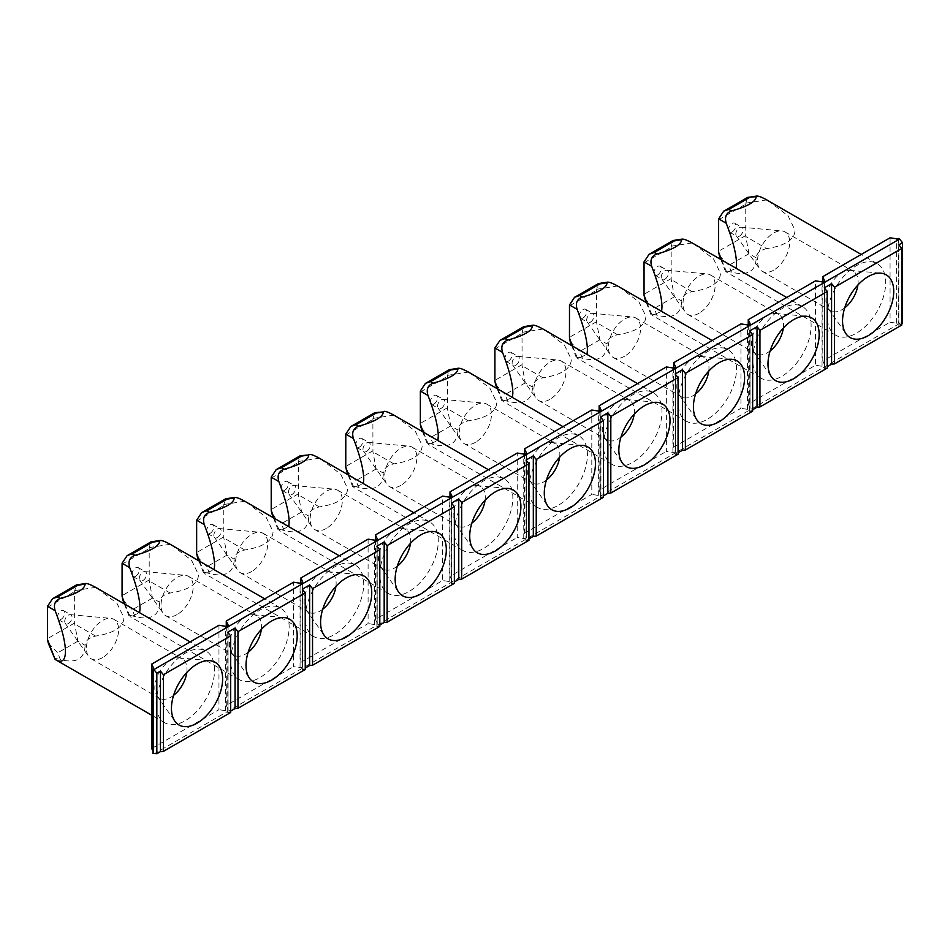 <?xml version="1.0" encoding="UTF-8"?>
<svg xmlns="http://www.w3.org/2000/svg" width="950" height="950" viewBox="0 0 950 950"><rect width="100%" height="100%" fill="white"/><g stroke="black" fill="none" stroke-linecap="round" stroke-linejoin="round"><path stroke-width="0.71" stroke-dasharray="4.75 3.56" d="M902.5 323.226L898.593 322.917A2.066 1.199 180 0 1 896.598 323.226L890.067 322.216L890.067 237.797M898.593 238.498L898.593 322.917M822.819 281.889L822.819 361.048L890.067 322.216M870.639 261.713A41.349 23.881 -60 0 1 877.123 263.613A41.349 23.881 -60 0 1 885.685 282.542A41.349 23.881 -60 0 1 867.635 324.164A41.349 23.881 -60 0 1 835.762 335.243A41.349 23.881 -60 0 1 833.091 292.576A41.349 23.881 -60 0 1 870.639 261.713M796.064 304.76A41.349 23.881 -60 0 1 802.548 306.66A41.349 23.881 -60 0 1 811.122 325.589A41.349 23.881 -60 0 1 793.072 367.211A41.349 23.881 -60 0 1 761.199 378.29A41.349 23.881 -60 0 1 758.528 335.623A41.349 23.881 -60 0 1 796.064 304.76M748.244 324.947L748.244 404.094L815.504 365.263L815.504 280.856M740.941 323.902L740.941 408.322L673.681 447.153L675.426 450.918A2.066 1.199 180 0 1 675.498 451.226A2.066 1.199 180 0 1 672.897 452.378L666.366 451.369L666.366 366.949M673.681 367.994L673.681 447.153M721.501 347.807A41.349 23.881 -60 0 1 727.985 349.707A41.349 23.881 -60 0 1 736.547 368.647A41.349 23.881 -60 0 1 718.497 410.258A41.349 23.881 -60 0 1 686.636 421.337A41.349 23.881 -60 0 1 683.964 378.682A41.349 23.881 -60 0 1 721.501 347.807M646.938 390.866A41.349 23.881 -60 0 1 653.422 392.766A41.349 23.881 -60 0 1 661.984 411.694A41.349 23.881 -60 0 1 643.934 453.316A41.349 23.881 -60 0 1 612.061 464.396A41.349 23.881 -60 0 1 609.389 421.729A41.349 23.881 -60 0 1 646.938 390.866M599.117 411.053L599.117 490.2L666.366 451.369M572.363 433.912A41.349 23.881 -60 0 1 578.847 435.812A41.349 23.881 -60 0 1 587.421 454.741A41.349 23.881 -60 0 1 569.371 496.363A41.349 23.881 -60 0 1 537.498 507.442A41.349 23.881 -60 0 1 534.826 464.776A41.349 23.881 -60 0 1 572.363 433.912M591.803 410.008L591.803 494.416L524.543 533.247L526.3 537.023A2.066 1.199 180 0 1 526.371 537.332A2.066 1.199 180 0 1 523.759 538.484L517.239 537.474L517.239 453.055M524.543 454.1L524.543 533.247M497.8 476.959A41.349 23.881 -60 0 1 504.284 478.859A41.349 23.881 -60 0 1 512.846 497.8A41.349 23.881 -60 0 1 494.796 539.41A41.349 23.881 -60 0 1 462.935 550.489A41.349 23.881 -60 0 1 460.263 507.834A41.349 23.881 -60 0 1 497.8 476.959M449.979 497.147L449.979 576.306L517.239 537.474M423.237 520.018A41.349 23.881 -60 0 1 429.721 521.918A41.349 23.881 -60 0 1 438.282 540.847A41.349 23.881 -60 0 1 420.233 582.469A41.349 23.881 -60 0 1 388.36 593.548A41.349 23.881 -60 0 1 385.688 550.881A41.349 23.881 -60 0 1 423.237 520.018M375.416 540.206L375.416 619.352L442.664 580.521L442.664 496.102M368.101 539.161L368.101 623.568L300.841 662.399L302.599 666.176A2.066 1.199 180 0 1 302.67 666.484A2.066 1.199 180 0 1 300.058 667.636L293.538 666.627L293.538 582.207M300.841 583.253L300.841 662.399M348.662 563.065A41.349 23.881 -60 0 1 355.146 564.965A41.349 23.881 -60 0 1 363.719 583.894A41.349 23.881 -60 0 1 345.669 625.516A41.349 23.881 -60 0 1 313.797 636.595A41.349 23.881 -60 0 1 311.125 593.928A41.349 23.881 -60 0 1 348.662 563.065M226.278 626.299L226.278 705.458L293.538 666.627M274.099 606.112A41.349 23.881 -60 0 1 280.582 608.024A41.349 23.881 -60 0 1 289.144 626.953A41.349 23.881 -60 0 1 271.094 668.562A41.349 23.881 -60 0 1 239.234 679.642A41.349 23.881 -60 0 1 236.562 636.987A41.349 23.881 -60 0 1 274.099 606.112M151.715 748.505L218.963 709.674L218.963 625.266M199.536 649.171A41.349 23.881 -60 0 1 206.019 651.071A41.349 23.881 -60 0 1 214.581 669.999A41.349 23.881 -60 0 1 196.531 711.621A41.349 23.881 -60 0 1 164.659 722.701A41.349 23.881 -60 0 1 161.987 680.034A41.349 23.881 -60 0 1 199.536 649.171M768.099 200.664L788.084 215.864L795.031 230.209C794.734 239.554 785.294 245.694 766.709 248.627L745.774 236.538L745.726 204.131L747.116 197.731M721.584 259.92L726.75 272.294L736.191 268.351M766.709 248.627C760.226 250.028 756.722 253.104 756.188 257.854C755.844 271.415 747.591 276.177 731.453 272.139C726.156 270.75 724.422 270.702 726.239 271.997L725.456 271.296M756.188 257.854L749.004 253.709L745.774 236.538M719.352 255.502L728.84 265.347L731.453 272.139M732.165 231.895A5.166 2.981 120 0 0 735.538 227.335A5.166 2.981 120 0 0 734.754 223.191A5.166 2.981 120 0 0 729.576 226.183A5.166 2.981 120 0 0 729.576 232.144A5.166 2.981 120 0 0 732.165 231.895M739.48 236.111A5.166 2.981 120 0 0 742.852 231.562A5.166 2.981 120 0 0 742.057 227.418A5.166 2.981 120 0 0 741.309 227.181A5.166 2.981 120 0 0 736.891 230.399A5.166 2.981 120 0 0 736.309 235.838A5.166 2.981 120 0 0 736.891 236.372A5.166 2.981 120 0 0 739.48 236.111M773.621 270.18A22.741 13.134 -60 0 1 762.244 271.308A22.741 13.134 -60 0 1 759.703 268.957A22.741 13.134 -60 0 1 762.244 245.041A22.741 13.134 -60 0 1 781.684 230.886A22.741 13.134 -60 0 1 784.997 231.907A22.741 13.134 -60 0 1 788.476 250.135A22.741 13.134 -60 0 1 773.621 270.18M857.886 285.024A22.741 13.134 120 0 0 853.397 271.403A22.741 13.134 120 0 0 850.096 270.382A22.741 13.134 120 0 0 842.033 272.531A22.741 13.134 120 0 0 828.091 289.869A22.741 13.134 120 0 0 828.115 308.441A22.741 13.134 120 0 0 830.656 310.804A22.741 13.134 120 0 0 842.033 309.676A22.741 13.134 120 0 0 844.693 307.871M783.322 328.071A22.741 13.134 120 0 0 778.834 314.45A22.741 13.134 120 0 0 775.521 313.429A22.741 13.134 120 0 0 756.093 327.584A22.741 13.134 120 0 0 753.552 351.5A22.741 13.134 120 0 0 756.093 353.851A22.741 13.134 120 0 0 767.457 352.723A22.741 13.134 120 0 0 770.129 350.93M699.057 313.227A22.741 13.134 -60 0 1 687.681 314.355A22.741 13.134 -60 0 1 685.14 312.004A22.741 13.134 -60 0 1 687.681 288.087A22.741 13.134 -60 0 1 707.121 273.933A22.741 13.134 -60 0 1 710.422 274.966A22.741 13.134 -60 0 1 713.913 293.182A22.741 13.134 -60 0 1 699.057 313.227M664.905 279.169A5.166 2.981 120 0 0 668.289 274.609A5.166 2.981 120 0 0 667.494 270.465A5.166 2.981 120 0 0 666.746 270.239A5.166 2.981 120 0 0 662.328 273.457A5.166 2.981 120 0 0 661.746 278.884A5.166 2.981 120 0 0 662.328 279.419A5.166 2.981 120 0 0 664.905 279.169M657.602 274.942A5.166 2.981 120 0 0 660.974 270.394A5.166 2.981 120 0 0 660.179 266.249A5.166 2.981 120 0 0 657.602 266.499A5.166 2.981 120 0 0 654.217 271.059A5.166 2.981 120 0 0 655.013 275.203A5.166 2.981 120 0 0 657.602 274.942M693.536 243.723L713.521 258.911L720.468 273.256C720.159 282.601 710.731 288.741 692.146 291.686C685.663 293.075 682.159 296.151 681.625 300.913L674.441 296.756L671.199 279.585L671.163 247.178L672.541 240.789M644.789 298.561L654.265 308.406L656.889 315.186C673.028 319.224 681.269 314.462 681.625 300.913M647.021 302.967L652.187 315.353L661.627 311.398M656.889 315.186C651.581 313.809 649.847 313.761 651.676 315.044L650.881 314.343M708.759 371.129A22.741 13.134 120 0 0 704.271 357.509A22.741 13.134 120 0 0 700.957 356.476A22.741 13.134 120 0 0 681.518 370.642A22.741 13.134 120 0 0 678.977 394.547A22.741 13.134 120 0 0 681.518 396.898A22.741 13.134 120 0 0 692.894 395.77A22.741 13.134 120 0 0 695.566 393.977M624.482 356.286A22.741 13.134 -60 0 1 613.118 357.402A22.741 13.134 -60 0 1 610.565 355.051A22.741 13.134 -60 0 1 613.118 331.146A22.741 13.134 -60 0 1 632.546 316.979A22.741 13.134 -60 0 1 635.859 318.012A22.741 13.134 -60 0 1 639.35 336.241A22.741 13.134 -60 0 1 624.482 356.286M590.342 322.216A5.166 2.981 120 0 0 593.714 317.656A5.166 2.981 120 0 0 592.931 313.524A5.166 2.981 120 0 0 592.171 313.286A5.166 2.981 120 0 0 587.753 316.504A5.166 2.981 120 0 0 587.183 321.943A5.166 2.981 120 0 0 587.753 322.478A5.166 2.981 120 0 0 590.342 322.216M583.027 318.001A5.166 2.981 120 0 0 586.411 313.441A5.166 2.981 120 0 0 585.616 309.296A5.166 2.981 120 0 0 583.027 309.558A5.166 2.981 120 0 0 579.654 314.106A5.166 2.981 120 0 0 580.45 318.25A5.166 2.981 120 0 0 583.027 318.001M618.972 286.769L638.946 301.969L645.905 316.303C645.596 325.648 636.156 331.799 617.583 334.733C611.099 336.134 607.584 339.209 607.062 343.959L599.866 339.803L596.636 322.644L596.588 290.237L597.977 283.836M570.226 341.608L579.702 351.452L582.314 358.245C598.452 362.271 606.706 357.509 607.062 343.959M572.458 346.014L577.612 358.399L587.053 354.445M582.314 358.245C577.018 356.856 575.284 356.808 577.113 358.103L576.317 357.402M634.184 414.176A22.741 13.134 120 0 0 629.696 400.556A22.741 13.134 120 0 0 626.394 399.534A22.741 13.134 120 0 0 606.955 413.689A22.741 13.134 120 0 0 604.414 437.594A22.741 13.134 120 0 0 606.955 439.957A22.741 13.134 120 0 0 618.331 438.829A22.741 13.134 120 0 0 620.991 437.024M549.919 399.332A22.741 13.134 -60 0 1 538.543 400.461A22.741 13.134 -60 0 1 536.002 398.109A22.741 13.134 -60 0 1 538.543 374.193A22.741 13.134 -60 0 1 557.982 360.038A22.741 13.134 -60 0 1 561.296 361.059A22.741 13.134 -60 0 1 564.775 379.287A22.741 13.134 -60 0 1 549.919 399.332M515.779 365.263A5.166 2.981 120 0 0 519.151 360.715A5.166 2.981 120 0 0 518.356 356.571A5.166 2.981 120 0 0 517.607 356.333A5.166 2.981 120 0 0 513.19 359.551A5.166 2.981 120 0 0 512.608 364.99A5.166 2.981 120 0 0 513.19 365.524A5.166 2.981 120 0 0 515.779 365.263M508.464 361.048A5.166 2.981 120 0 0 511.836 356.488A5.166 2.981 120 0 0 511.053 352.343A5.166 2.981 120 0 0 508.464 352.604A5.166 2.981 120 0 0 505.091 357.164A5.166 2.981 120 0 0 505.875 361.297A5.166 2.981 120 0 0 508.464 361.048M544.398 329.828L564.383 345.016L571.33 359.361C571.033 368.707 561.592 374.846 543.008 377.779C536.524 379.181 533.021 382.256 532.487 387.006L525.303 382.862L522.072 365.691L522.025 333.284L523.414 326.883M495.651 384.655L505.127 394.499L507.751 401.292C523.889 405.329 532.143 400.567 532.487 387.006M497.883 389.072L503.049 401.446L512.489 397.504M507.751 401.292C502.455 399.902 500.709 399.855 502.538 401.149L501.754 400.449M559.621 457.223A22.741 13.134 120 0 0 555.133 443.614A22.741 13.134 120 0 0 551.819 442.581A22.741 13.134 120 0 0 532.392 456.736A22.741 13.134 120 0 0 529.851 480.652A22.741 13.134 120 0 0 532.392 483.004A22.741 13.134 120 0 0 543.756 481.876A22.741 13.134 120 0 0 546.428 480.082M475.356 442.379A22.741 13.134 -60 0 1 463.98 443.508A22.741 13.134 -60 0 1 461.439 441.156A22.741 13.134 -60 0 1 463.98 417.24A22.741 13.134 -60 0 1 483.419 403.085A22.741 13.134 -60 0 1 486.721 404.118A22.741 13.134 -60 0 1 490.212 422.334A22.741 13.134 -60 0 1 475.356 442.379M441.204 408.322A5.166 2.981 120 0 0 444.588 403.762A5.166 2.981 120 0 0 443.793 399.617A5.166 2.981 120 0 0 443.044 399.392A5.166 2.981 120 0 0 438.627 402.61A5.166 2.981 120 0 0 438.045 408.037A5.166 2.981 120 0 0 438.627 408.571A5.166 2.981 120 0 0 441.204 408.322M433.901 404.094A5.166 2.981 120 0 0 437.273 399.546A5.166 2.981 120 0 0 436.478 395.402A5.166 2.981 120 0 0 433.901 395.651A5.166 2.981 120 0 0 430.516 400.211A5.166 2.981 120 0 0 431.312 404.356A5.166 2.981 120 0 0 433.901 404.094M469.834 372.875L489.82 388.063L496.767 402.408C496.458 411.754 487.029 417.893 468.445 420.838C461.961 422.228 458.458 425.303 457.924 430.065L450.739 425.909L447.497 408.738L447.462 376.331L448.839 369.942M421.088 427.714L430.564 437.558L433.188 444.339C449.326 448.376 457.567 443.614 457.924 430.065M423.32 432.119L428.486 444.505L437.926 440.551M433.188 444.339C427.88 442.961 426.146 442.914 427.975 444.196L427.179 443.496M485.058 500.282A22.741 13.134 120 0 0 480.569 486.661A22.741 13.134 120 0 0 477.256 485.628A22.741 13.134 120 0 0 457.817 499.795A22.741 13.134 120 0 0 455.276 523.699A22.741 13.134 120 0 0 457.817 526.051A22.741 13.134 120 0 0 469.193 524.934A22.741 13.134 120 0 0 471.865 523.129M400.781 485.438A22.741 13.134 -60 0 1 389.417 486.554A22.741 13.134 -60 0 1 386.864 484.203A22.741 13.134 -60 0 1 389.417 460.299A22.741 13.134 -60 0 1 408.844 446.144A22.741 13.134 -60 0 1 412.157 447.165A22.741 13.134 -60 0 1 415.649 465.393A22.741 13.134 -60 0 1 400.781 485.438M366.641 451.369A5.166 2.981 120 0 0 370.013 446.809A5.166 2.981 120 0 0 369.229 442.676A5.166 2.981 120 0 0 368.469 442.439A5.166 2.981 120 0 0 364.052 445.657A5.166 2.981 120 0 0 363.482 451.096A5.166 2.981 120 0 0 364.052 451.63A5.166 2.981 120 0 0 366.641 451.369M359.326 447.153A5.166 2.981 120 0 0 362.71 442.593A5.166 2.981 120 0 0 361.914 438.449A5.166 2.981 120 0 0 359.326 438.71A5.166 2.981 120 0 0 355.953 443.258A5.166 2.981 120 0 0 356.749 447.402A5.166 2.981 120 0 0 359.326 447.153M395.271 415.922L415.245 431.122L422.204 445.455C421.895 454.801 412.454 460.952 393.882 463.885C387.398 465.286 383.883 468.362 383.361 473.112L376.164 468.956L372.934 451.796L372.887 419.389L374.276 412.989M346.524 470.761L356.001 480.605L358.613 487.397C374.751 491.423 383.004 486.661 383.361 473.112M348.757 475.166L353.911 487.552L363.351 483.598M358.613 487.397C353.317 486.008 351.583 485.961 353.412 487.255L352.616 486.554M410.483 543.329A22.741 13.134 120 0 0 405.994 529.708A22.741 13.134 120 0 0 402.693 528.687A22.741 13.134 120 0 0 383.254 542.842A22.741 13.134 120 0 0 380.713 566.758A22.741 13.134 120 0 0 383.254 569.109A22.741 13.134 120 0 0 394.63 567.981A22.741 13.134 120 0 0 397.29 566.188M326.218 528.485A22.741 13.134 -60 0 1 314.842 529.613A22.741 13.134 -60 0 1 312.301 527.262A22.741 13.134 -60 0 1 314.842 503.346A22.741 13.134 -60 0 1 334.281 489.191A22.741 13.134 -60 0 1 337.594 490.212A22.741 13.134 -60 0 1 341.074 508.44A22.741 13.134 -60 0 1 326.218 528.485M292.077 494.416A5.166 2.981 120 0 0 295.45 489.867A5.166 2.981 120 0 0 294.654 485.723A5.166 2.981 120 0 0 293.906 485.486A5.166 2.981 120 0 0 289.489 488.704A5.166 2.981 120 0 0 288.907 494.142A5.166 2.981 120 0 0 289.489 494.677A5.166 2.981 120 0 0 292.077 494.416M284.762 490.2A5.166 2.981 120 0 0 288.135 485.64A5.166 2.981 120 0 0 287.351 481.508A5.166 2.981 120 0 0 284.762 481.757A5.166 2.981 120 0 0 281.39 486.317A5.166 2.981 120 0 0 282.174 490.461A5.166 2.981 120 0 0 284.762 490.2M320.696 458.981L340.682 474.169L347.629 488.514C347.332 497.859 337.891 503.999 319.307 506.932C312.823 508.333 309.32 511.409 308.786 516.159L301.601 512.014L298.371 494.843L298.324 462.436L299.713 456.036M271.949 513.808L281.426 523.652L284.05 530.444C300.188 534.482 308.441 529.72 308.786 516.159M274.182 518.225L279.348 530.599L288.788 526.656M284.05 530.444C278.754 529.055 277.008 529.008 278.837 530.302L278.053 529.601M335.92 586.388A22.741 13.134 120 0 0 331.431 572.767A22.741 13.134 120 0 0 328.118 571.734A22.741 13.134 120 0 0 308.691 585.889A22.741 13.134 120 0 0 306.137 609.805A22.741 13.134 120 0 0 308.691 612.156A22.741 13.134 120 0 0 320.055 611.028A22.741 13.134 120 0 0 322.727 609.235M251.655 571.532A22.741 13.134 -60 0 1 240.279 572.66A22.741 13.134 -60 0 1 237.737 570.309A22.741 13.134 -60 0 1 240.279 546.393A22.741 13.134 -60 0 1 259.718 532.237A22.741 13.134 -60 0 1 263.019 533.271A22.741 13.134 -60 0 1 266.511 551.487A22.741 13.134 -60 0 1 251.655 571.532M217.502 537.474A5.166 2.981 120 0 0 220.887 532.914A5.166 2.981 120 0 0 220.091 528.77A5.166 2.981 120 0 0 219.343 528.544A5.166 2.981 120 0 0 214.926 531.763A5.166 2.981 120 0 0 214.344 537.189A5.166 2.981 120 0 0 214.926 537.724A5.166 2.981 120 0 0 217.502 537.474M210.199 533.247A5.166 2.981 120 0 0 213.572 528.699A5.166 2.981 120 0 0 212.776 524.554A5.166 2.981 120 0 0 210.199 524.804A5.166 2.981 120 0 0 206.815 529.364A5.166 2.981 120 0 0 207.611 533.508A5.166 2.981 120 0 0 210.199 533.247M246.133 502.027L266.119 517.216L273.066 531.561C272.757 540.906 263.316 547.046 244.744 549.991C238.26 551.38 234.757 554.456 234.223 559.217L227.038 555.061L223.796 537.89L223.761 505.483L225.138 499.094M197.386 556.866L206.862 566.711L209.487 573.503C225.625 577.529 233.866 572.767 234.223 559.217M199.619 561.272L204.784 573.658L214.225 569.703M209.487 573.503C204.179 572.114 202.445 572.066 204.274 573.349L203.478 572.648M261.357 629.434A22.741 13.134 120 0 0 256.868 615.814A22.741 13.134 120 0 0 253.555 614.781A22.741 13.134 120 0 0 234.116 628.947A22.741 13.134 120 0 0 231.574 652.852A22.741 13.134 120 0 0 234.116 655.203A22.741 13.134 120 0 0 245.492 654.087A22.741 13.134 120 0 0 248.164 652.282M177.08 614.591A22.741 13.134 -60 0 1 165.716 615.707A22.741 13.134 -60 0 1 163.162 613.356A22.741 13.134 -60 0 1 165.716 589.451A22.741 13.134 -60 0 1 185.143 575.296A22.741 13.134 -60 0 1 188.456 576.317A22.741 13.134 -60 0 1 191.947 594.546A22.741 13.134 -60 0 1 177.08 614.591M142.939 580.521A5.166 2.981 120 0 0 146.312 575.961A5.166 2.981 120 0 0 145.528 571.829A5.166 2.981 120 0 0 144.768 571.591A5.166 2.981 120 0 0 140.351 574.809A5.166 2.981 120 0 0 139.781 580.248A5.166 2.981 120 0 0 140.351 580.783A5.166 2.981 120 0 0 142.939 580.521M135.624 576.306A5.166 2.981 120 0 0 139.009 571.746A5.166 2.981 120 0 0 138.213 567.601A5.166 2.981 120 0 0 135.624 567.862A5.166 2.981 120 0 0 132.252 572.411A5.166 2.981 120 0 0 133.048 576.555A5.166 2.981 120 0 0 135.624 576.306M171.57 545.074L191.544 560.274L198.502 574.607C198.194 583.953 188.753 590.104 170.181 593.038C163.697 594.439 160.182 597.514 159.659 602.264L152.463 598.108L149.233 580.949L149.186 548.542L150.575 542.141M122.823 599.913L132.299 609.758L134.912 616.55C151.05 620.576 159.303 615.814 159.659 602.264M125.056 604.319L130.209 616.704L139.65 612.75M134.912 616.55C129.616 615.161 127.882 615.113 129.711 616.408L128.915 615.707M186.782 672.481A22.741 13.134 120 0 0 182.293 658.861A22.741 13.134 120 0 0 178.992 657.839A22.741 13.134 120 0 0 159.553 671.994A22.741 13.134 120 0 0 157.011 695.911A22.741 13.134 120 0 0 159.553 698.262A22.741 13.134 120 0 0 170.929 697.134A22.741 13.134 120 0 0 173.589 695.341M102.517 657.637A22.741 13.134 -60 0 1 91.141 658.766A22.741 13.134 -60 0 1 88.599 656.414A22.741 13.134 -60 0 1 91.141 632.498A22.741 13.134 -60 0 1 110.58 618.343A22.741 13.134 -60 0 1 113.893 619.364A22.741 13.134 -60 0 1 117.373 637.592A22.741 13.134 -60 0 1 102.517 657.637M68.376 623.568A5.166 2.981 120 0 0 71.749 619.02A5.166 2.981 120 0 0 70.953 614.876A5.166 2.981 120 0 0 70.205 614.638A5.166 2.981 120 0 0 65.787 617.856A5.166 2.981 120 0 0 65.206 623.295A5.166 2.981 120 0 0 65.787 623.829A5.166 2.981 120 0 0 68.376 623.568M61.061 619.352A5.166 2.981 120 0 0 64.434 614.793A5.166 2.981 120 0 0 63.65 610.66A5.166 2.981 120 0 0 61.061 610.909A5.166 2.981 120 0 0 57.689 615.469A5.166 2.981 120 0 0 58.473 619.614A5.166 2.981 120 0 0 61.061 619.352M96.995 588.133L116.981 603.321L123.927 617.666C123.631 627.012 114.19 633.151 95.606 636.084C89.122 637.486 85.619 640.561 85.084 645.311L77.9 641.167L74.67 623.996L74.623 591.589L76 585.2M48.248 642.96L57.724 652.804L60.349 659.597C76.487 663.634 84.74 658.873 85.084 645.311M55.136 659.454C53.307 658.16 55.053 658.207 60.349 659.597M898.842 244.815L898.842 325.327L901.764 325.066M898.842 325.327L901.764 323.641M153.9 753.991L899.579 323.487M827.201 368.125L824.279 368.386L827.201 366.7M752.637 411.172L749.716 411.433L752.637 409.747M678.062 454.219L675.141 454.48L678.062 452.794M603.499 497.277L600.578 497.539L603.499 495.853M528.936 540.324L526.003 540.586L528.936 538.899M454.361 583.371L451.44 583.633L454.361 581.946M379.798 626.43L376.877 626.691L379.798 625.005M305.235 669.477L302.302 669.738L305.235 668.052M230.66 712.524L227.739 712.785L230.66 711.099M152.926 751.117L153.461 752.269A2.066 1.199 180 0 1 153.532 752.578A2.066 1.199 180 0 1 152.926 753.421M226.278 705.458L228.024 709.222A2.066 1.199 180 0 1 228.095 709.531A2.066 1.199 180 0 1 225.494 710.683L218.963 709.674M375.416 619.352L377.162 623.117A2.066 1.199 180 0 1 377.233 623.426A2.066 1.199 180 0 1 374.633 624.578L368.101 623.568M449.979 576.306L451.725 580.07A2.066 1.199 180 0 1 451.796 580.379A2.066 1.199 180 0 1 449.196 581.531L442.664 580.521M599.117 490.2L600.863 493.964A2.066 1.199 180 0 1 600.934 494.273A2.066 1.199 180 0 1 598.334 495.425L591.803 494.416M748.244 404.094L750.001 407.871A2.066 1.199 180 0 1 750.072 408.179A2.066 1.199 180 0 1 747.46 409.331L740.941 408.322M822.819 361.048L824.564 364.812A2.066 1.199 180 0 1 824.636 365.121A2.066 1.199 180 0 1 822.035 366.272L815.504 365.263M227.739 712.785L227.739 632.273M302.302 669.738L302.302 589.226M376.877 626.691L376.877 546.179M451.44 583.633L451.44 503.12M526.003 540.586L526.003 460.073M600.578 497.539L600.578 417.014M675.141 454.48L675.141 373.968M749.716 411.433L749.716 330.921M824.279 368.386L824.279 287.862M896.598 323.226L896.598 238.806M745.726 235.553L718.604 251.216M749.004 253.709L728.84 265.347M745.774 203.169L766.709 199.88M718.604 219.783L745.726 204.131M644.041 262.841L671.163 247.178M671.163 278.611L644.041 294.262M674.441 296.756L654.265 308.406M671.199 246.216L692.146 242.927M692.146 291.686L671.199 279.585M569.466 305.888L596.588 290.237M596.588 321.658L569.466 337.321M599.866 339.803L579.702 351.452M596.636 289.275L617.583 285.986M617.583 334.733L596.636 322.644M494.902 348.935L522.025 333.284M522.025 364.705L494.902 380.368M525.303 382.862L505.127 394.499M522.072 332.322L543.008 329.032M543.008 377.779L522.072 365.691M420.339 391.994L447.462 376.331M447.462 407.764L420.339 423.415M450.739 425.909L430.564 437.558M447.497 375.369L468.445 372.079M468.445 420.838L447.497 408.738M345.764 435.041L372.887 419.389M372.887 450.811L345.764 466.474M376.164 468.956L356.001 480.605M372.934 418.428L393.882 415.138M393.882 463.885L372.934 451.796M271.201 478.099L298.324 462.436M298.324 493.869L271.201 509.521M301.601 512.014L281.426 523.652M298.371 461.474L319.307 458.185M319.307 506.932L298.371 494.843M196.638 521.146L223.761 505.483M223.761 536.916L196.638 552.567M227.038 555.061L206.862 566.711M223.796 504.521L244.744 501.232M244.744 549.991L223.796 537.89M122.063 564.193L149.186 548.542M149.186 579.963L122.063 595.626M152.463 598.108L132.299 609.758M149.233 547.58L170.181 544.291M170.181 593.038L149.233 580.949M47.5 607.252L74.623 591.589M74.623 623.022L47.5 638.673M77.9 641.167L57.724 652.804M74.67 590.627L95.606 587.337M95.606 636.084L74.67 623.996M824.564 364.812L824.564 281.022M822.035 366.272L822.035 281.865M750.001 407.871L750.001 324.069M747.46 409.331L747.46 324.912M675.426 450.918L675.426 367.116M672.897 452.378L672.897 367.959M600.863 493.964L600.863 410.174M598.334 495.425L598.334 411.017M526.3 537.023L526.3 453.221M523.759 538.484L523.759 454.064M451.725 580.07L451.725 496.268M449.196 581.531L449.196 497.123M377.162 623.117L377.162 539.327M374.633 624.578L374.633 540.17M302.599 666.176L302.599 582.374M300.058 667.636L300.058 583.217M228.024 709.222L228.024 625.421M225.494 710.683L225.494 626.276M153.461 752.269L153.461 668.479M877.123 263.613L861.246 254.446M835.762 335.243L726.75 272.294M720.848 259.493L725.408 271.32M729.576 232.144L736.891 236.372M734.754 223.191L742.057 227.418M736.309 235.838L759.703 268.957M741.309 227.181L781.684 230.886M762.244 271.308L830.656 310.804M784.997 231.907L853.397 271.403M828.115 308.441L845.999 333.771M850.096 270.382L880.971 273.208M753.552 351.5L771.436 376.817M775.521 313.429L806.396 316.255M687.681 314.355L756.093 353.851M710.422 274.966L778.834 314.45M661.746 278.884L685.14 312.004M666.746 270.239L707.121 273.933M655.013 275.203L662.328 279.419M660.179 266.249L667.494 270.465M646.285 302.539L650.833 314.367M802.548 306.66L786.683 297.493M761.199 378.29L652.187 315.353M678.977 394.547L696.873 419.876M700.957 356.476L731.832 359.314M613.118 357.402L681.518 396.898M635.859 318.012L704.271 357.509M587.183 321.943L610.565 355.051M592.171 313.286L632.546 316.979M580.45 318.25L587.753 322.478M585.616 309.296L592.931 313.524M571.71 345.586L576.27 357.414M727.985 349.707L712.108 340.551M686.636 421.337L577.612 358.399M604.414 437.594L622.297 462.923M626.394 399.534L657.269 402.361M538.543 400.461L606.955 439.957M561.296 361.059L629.696 400.556M512.608 364.99L536.002 398.109M517.607 356.333L557.982 360.038M505.875 361.297L513.19 365.524M511.053 352.343L518.356 356.571M497.147 388.645L501.707 400.473M653.422 392.766L637.545 383.598M612.061 464.396L503.049 401.446M529.851 480.652L547.734 505.97M551.819 442.581L582.694 445.407M463.98 443.508L532.392 483.004M486.721 404.118L555.133 443.614M438.045 408.037L461.439 441.156M443.044 399.392L483.419 403.085M431.312 404.356L438.627 408.571M436.478 395.402L443.793 399.617M422.572 431.692L427.132 443.519M578.847 435.812L562.982 426.645M537.498 507.442L428.486 444.505M455.276 523.699L473.171 549.029M477.256 485.628L508.131 488.466M389.417 486.554L457.817 526.051M412.157 447.165L480.569 486.661M363.482 451.096L386.864 484.203M368.469 442.439L408.844 446.144M356.749 447.402L364.052 451.63M361.914 438.449L369.229 442.676M348.009 474.739L352.569 486.566M504.284 478.859L488.407 469.704M462.935 550.489L353.911 487.552M380.713 566.758L398.596 592.076M402.693 528.687L433.568 531.513M314.842 529.613L383.254 569.109M337.594 490.212L405.994 529.708M288.907 494.142L312.301 527.262M293.906 485.486L334.281 489.191M282.174 490.461L289.489 494.677M287.351 481.508L294.654 485.723M273.446 517.798L278.006 529.625M429.721 521.918L413.844 512.751M388.36 593.548L279.348 530.599M306.137 609.805L324.033 635.123M328.118 571.734L358.993 574.56M240.279 572.66L308.691 612.156M263.019 533.271L331.431 572.767M214.344 537.189L237.737 570.309M219.343 528.544L259.718 532.237M207.611 533.508L214.926 537.724M212.776 524.554L220.091 528.77M198.871 560.844L203.431 572.672M355.146 564.965L339.281 555.798M313.797 636.595L204.784 573.658M231.574 652.852L249.458 678.181M253.555 614.781L284.43 617.619M165.716 615.707L234.116 655.203M188.456 576.317L256.868 615.814M139.781 580.248L163.162 613.356M144.768 571.591L185.143 575.296M133.048 576.555L140.351 580.783M138.213 567.601L145.528 571.829M124.308 603.891L128.868 615.719M280.582 608.024L264.706 598.856M239.234 679.642L130.209 616.704M157.011 695.911L174.895 721.228M178.992 657.839L209.867 660.666M91.141 658.766L159.553 698.262M113.893 619.364L182.293 658.861M65.206 623.295L88.599 656.414M70.205 614.638L110.58 618.343M58.473 619.614L65.787 623.829M63.65 610.66L70.953 614.876M206.019 651.071L190.143 641.903M164.659 722.701L151.715 715.219M824.636 280.713L824.636 365.121M750.072 323.76L750.072 408.179M675.498 366.807L675.498 451.226M600.934 409.866L600.934 494.273M526.371 452.912L526.371 537.332M451.796 495.959L451.796 580.379M377.233 539.018L377.233 623.426M302.67 582.065L302.67 666.484M228.095 625.112L228.095 709.531M153.532 668.171L153.532 752.578"/><path stroke-width="1.43" d="M824.564 281.022L822.819 276.628L890.067 237.797L896.598 238.806A2.066 1.199 180 0 0 898.593 238.498L899.579 239.067L153.9 669.572L152.926 669.014L152.926 753.421L156.833 753.73L160.479 751.616L163.412 751.355L163.412 674.738L160.479 671.104L156.833 673.217L153.9 669.572M824.564 280.404A2.066 1.199 180 0 1 824.636 280.713A2.066 1.199 180 0 1 822.035 281.865L815.504 280.856L791.552 294.678L748.244 319.687L750.001 323.451A2.066 1.199 180 0 1 750.072 323.76A2.066 1.199 180 0 1 747.46 324.912L740.941 323.902L716.977 337.737L673.681 362.734L675.426 366.498A2.066 1.199 180 0 1 675.498 366.807A2.066 1.199 180 0 1 672.897 367.959L666.366 366.949L599.117 405.781L600.863 409.557A2.066 1.199 180 0 1 600.934 409.866A2.066 1.199 180 0 1 598.334 411.017L591.803 410.008L567.851 423.831L524.543 448.839L526.3 452.604A2.066 1.199 180 0 1 526.371 452.912A2.066 1.199 180 0 1 523.759 454.064L517.239 453.055L493.276 466.889L449.979 491.886L451.725 495.651A2.066 1.199 180 0 1 451.796 495.959A2.066 1.199 180 0 1 449.196 497.123L442.664 496.102L375.416 534.933L377.162 538.709A2.066 1.199 180 0 1 377.233 539.018A2.066 1.199 180 0 1 374.633 540.17L368.101 539.161L300.841 577.992L302.599 581.756A2.066 1.199 180 0 1 302.67 582.065A2.066 1.199 180 0 1 300.058 583.217L293.538 582.207L269.574 596.042L226.278 621.039L228.024 624.803A2.066 1.199 180 0 1 228.095 625.112A2.066 1.199 180 0 1 225.494 626.276L218.963 625.266L195.011 639.089L151.715 664.086L153.461 667.862A2.066 1.199 180 0 1 153.532 668.171A2.066 1.199 180 0 1 152.926 669.014M230.66 711.099L235.054 708.569L235.054 628.057L227.739 632.273L230.66 635.918L163.412 674.738M235.054 628.057L237.975 631.691L237.975 708.308L305.235 669.477L305.235 592.859L237.975 631.691M305.235 668.052L309.617 665.523L309.617 584.998L302.302 589.226L305.235 592.859M309.617 584.998L312.538 588.644L312.538 665.261L379.798 626.43L379.798 549.812L312.538 588.644M379.798 625.005L384.18 622.464L384.18 541.951L376.877 546.179L379.798 549.812M384.18 541.951L387.113 545.585L387.113 622.203L454.361 583.371L454.361 506.754L387.113 545.585M454.361 581.946L458.755 579.417L458.755 498.904L451.44 503.12L454.361 506.754M458.755 498.904L461.676 502.538L461.676 579.156L528.936 540.324L528.936 463.707L461.676 502.538M528.936 538.899L533.318 536.37L533.318 455.846L526.003 460.073L528.936 463.707M533.318 455.846L536.239 459.491L536.239 536.109L603.499 497.277L603.499 420.66L536.239 459.491M603.499 495.853L607.881 493.311L607.881 412.799L600.578 417.014L603.499 420.66M607.881 412.799L610.814 416.433L610.814 493.05L678.062 454.219L678.062 377.601L610.814 416.433M678.062 452.794L682.456 450.264L682.456 369.752L675.141 373.968L678.062 377.601M682.456 369.752L685.377 373.386L685.377 450.003L752.637 411.172L752.637 334.554L685.377 373.386M752.637 409.747L757.019 407.218L757.019 326.693L749.716 330.921L752.637 334.554M757.019 326.693L759.941 330.339L759.941 406.956L827.201 368.125L827.201 291.507L759.941 330.339M827.201 366.7L831.582 364.159L831.582 283.646L824.279 287.862L827.201 291.507M831.582 283.646L834.516 287.28L834.516 363.897L901.764 325.066L901.764 248.449L834.516 287.28M899.579 239.067L902.5 242.701L898.842 244.815L901.764 248.449M902.5 242.701L902.5 323.226L901.764 323.641M822.819 276.628L822.819 281.889M748.244 319.687L748.244 324.947M673.681 362.734L673.681 367.994M599.117 405.781L599.117 411.053M524.543 448.839L524.543 454.1M449.979 491.886L449.979 497.147M375.416 534.933L375.416 540.206M300.841 577.992L300.841 583.253M226.278 621.039L226.278 626.299M151.715 664.086L151.715 748.505L152.926 751.117M756.913 196.056L756.188 196.662C756.722 195.296 760.238 196.377 766.709 199.88L861.246 254.446M736.191 268.351L736.547 263.969C736.44 254.386 733.008 240.813 726.239 223.25C724.422 217.051 726.156 212.954 731.453 210.947C747.579 206.494 755.82 201.732 756.188 196.662L747.591 197.398M719.352 255.502L718.616 252.213L718.616 218.844L723.734 211.126L728.84 209.439L749.004 197.79M844.693 307.871A22.741 13.134 120 0 0 857.886 285.024M868.146 276.628A36.183 20.888 120 0 0 845.975 304.226A36.183 20.888 120 0 0 845.999 333.771A36.183 20.888 120 0 0 886.231 316.623A36.183 20.888 120 0 0 880.971 273.208A36.183 20.888 120 0 0 868.146 276.628M793.571 378.777A36.183 20.888 120 0 0 818.283 342.629A36.183 20.888 120 0 0 806.396 316.255A36.183 20.888 120 0 0 775.485 338.782A36.183 20.888 120 0 0 771.436 376.817A36.183 20.888 120 0 0 793.571 378.777M719.008 421.824A36.183 20.888 120 0 0 743.719 385.676A36.183 20.888 120 0 0 731.832 359.314A36.183 20.888 120 0 0 700.91 381.829A36.183 20.888 120 0 0 696.873 419.876A36.183 20.888 120 0 0 719.008 421.824M644.444 464.871A36.183 20.888 120 0 0 669.144 428.735A36.183 20.888 120 0 0 657.269 402.361A36.183 20.888 120 0 0 626.347 424.887A36.183 20.888 120 0 0 622.297 462.923A36.183 20.888 120 0 0 644.444 464.871M569.869 507.929A36.183 20.888 120 0 0 594.581 471.782A36.183 20.888 120 0 0 582.694 445.407A36.183 20.888 120 0 0 551.784 467.934A36.183 20.888 120 0 0 547.734 505.97A36.183 20.888 120 0 0 569.869 507.929M495.306 550.976A36.183 20.888 120 0 0 520.018 514.829A36.183 20.888 120 0 0 508.131 488.466A36.183 20.888 120 0 0 477.209 510.981A36.183 20.888 120 0 0 473.171 549.029A36.183 20.888 120 0 0 495.306 550.976M420.743 594.023A36.183 20.888 120 0 0 445.443 557.888A36.183 20.888 120 0 0 433.568 531.513A36.183 20.888 120 0 0 402.646 554.04A36.183 20.888 120 0 0 398.596 592.076A36.183 20.888 120 0 0 420.743 594.023M346.168 637.082A36.183 20.888 120 0 0 370.88 600.934A36.183 20.888 120 0 0 358.993 574.56A36.183 20.888 120 0 0 328.082 597.087A36.183 20.888 120 0 0 324.033 635.123A36.183 20.888 120 0 0 346.168 637.082M271.605 680.129A36.183 20.888 120 0 0 296.317 643.981A36.183 20.888 120 0 0 284.43 617.619A36.183 20.888 120 0 0 253.507 640.134A36.183 20.888 120 0 0 249.458 678.181A36.183 20.888 120 0 0 271.605 680.129M230.66 635.918L230.66 712.524L163.412 751.355M197.042 723.176A36.183 20.888 120 0 0 221.742 687.04A36.183 20.888 120 0 0 209.867 660.666A36.183 20.888 120 0 0 178.944 683.193A36.183 20.888 120 0 0 174.895 721.228A36.183 20.888 120 0 0 197.042 723.176M770.129 350.93A22.741 13.134 120 0 0 783.322 328.071M644.789 298.561L644.053 295.26L644.053 261.891L649.171 254.172L654.265 252.486L674.441 240.849L681.625 239.721C682.159 238.355 685.663 239.424 692.146 242.927L786.683 297.493M661.627 311.398L661.984 307.016C661.877 297.433 658.433 283.86 651.676 266.297L644.053 261.891M673.028 240.457L674.441 240.849M682.349 239.115L681.625 239.721C681.257 244.791 673.004 249.553 656.889 254.006C651.581 256.001 649.847 260.098 651.676 266.297M695.566 393.977A22.741 13.134 120 0 0 708.759 371.129M570.226 341.608L569.466 337.321L569.489 304.95L574.596 297.219L579.702 295.545L599.866 283.896L607.062 282.767C607.596 281.402 611.099 282.471 617.583 285.986L712.108 340.551M587.053 354.445L587.421 350.075C587.302 340.492 583.87 326.919 577.113 309.344L569.489 304.95M598.464 283.504L599.866 283.896M607.774 282.162L607.062 282.767C606.694 287.838 598.441 292.6 582.314 297.053C577.018 299.048 575.284 303.145 577.113 309.344M620.991 437.024A22.741 13.134 120 0 0 634.184 414.176M495.651 384.655L494.914 381.366L494.914 347.997L500.032 340.278L505.127 338.592L525.303 326.942L532.487 325.814C533.021 324.449 536.536 325.529 543.008 329.032L637.545 383.598M512.489 397.504L512.846 393.122C512.739 383.539 509.307 369.966 502.538 352.402L494.914 347.997M523.889 326.562L525.303 326.942M533.211 325.209L532.487 325.814C532.119 330.897 523.878 335.647 507.751 340.1C502.455 342.107 500.721 346.204 502.538 352.402M546.428 480.082A22.741 13.134 120 0 0 559.621 457.223M421.088 427.714L420.351 424.412L420.351 391.044L425.469 383.325L430.564 381.639L450.739 370.001L457.924 368.873C458.458 367.508 461.961 368.576 468.445 372.079L562.982 426.645M437.926 440.551L438.282 436.169C438.176 426.586 434.732 413.012 427.975 395.449L420.351 391.044M449.326 369.609L450.739 370.001M458.648 368.267L457.924 368.873C457.556 373.944 449.303 378.706 433.188 383.159C427.88 385.154 426.146 389.251 427.975 395.449M471.865 523.129A22.741 13.134 120 0 0 485.058 500.282M346.524 470.761L345.764 466.474L345.788 434.103L350.894 426.372L356.001 424.697L376.164 413.048L383.361 411.92C383.895 410.554 387.398 411.623 393.882 415.138L488.407 469.704M363.351 483.598L363.719 479.228C363.601 469.644 360.169 456.071 353.412 438.496L345.788 434.103M374.763 412.656L376.164 413.048M375.357 412.633L383.361 411.92C382.981 416.991 374.739 421.753 358.613 426.206C353.317 428.201 351.583 432.298 353.412 438.496M397.29 566.188A22.741 13.134 120 0 0 410.483 543.329M271.949 513.808L271.213 510.518L271.213 477.149L276.331 469.431L281.426 467.744L301.601 456.095L308.786 454.967C309.32 453.601 312.835 454.682 319.307 458.185L413.844 512.751M288.788 526.656L289.144 522.274C289.038 512.691 285.606 499.118 278.837 481.555L271.213 477.149M300.188 455.715L301.601 456.095M300.782 455.679L308.786 454.967C308.418 460.049 300.176 464.811 284.05 469.253C278.754 471.259 277.02 475.356 278.837 481.555M322.727 609.235A22.741 13.134 120 0 0 335.92 586.388M197.386 556.866L196.65 553.565L196.65 520.196L201.768 512.477L206.862 510.791L227.038 499.154L234.223 498.026C234.757 496.66 238.26 497.729 244.744 501.232L339.281 555.798M214.225 569.703L214.581 565.333C214.474 555.738 211.031 542.165 204.274 524.602L196.65 520.196M225.625 498.762L227.038 499.154M234.947 497.42L234.223 498.026C233.854 503.096 225.601 507.858 209.487 512.311C204.179 514.306 202.445 518.403 204.274 524.602M248.164 652.282A22.741 13.134 120 0 0 261.357 629.434M122.823 599.913L122.063 595.626L122.087 563.255L127.193 555.524L132.299 553.85L152.463 542.201L159.659 541.072C160.194 539.707 163.697 540.776 170.181 544.291L264.706 598.856M139.65 612.75L140.018 608.38C139.899 598.797 136.468 585.224 129.711 567.649L122.087 563.255M151.062 541.809L152.463 542.201M160.372 540.467L159.659 541.072C159.279 546.143 151.038 550.905 134.912 555.358C129.616 557.353 127.882 561.462 129.711 567.649M173.589 695.341A22.741 13.134 120 0 0 186.782 672.481M48.248 642.96L47.512 639.671L47.512 606.302L52.63 598.583L57.724 596.897L77.9 585.247L85.084 584.119C85.619 582.754 89.134 583.834 95.606 587.337L190.143 641.903M47.512 639.671L55.136 659.454L151.715 715.219M48.426 643.518L55.136 659.454C61.892 663.349 65.324 660.678 65.443 651.427C65.336 641.844 61.904 628.271 55.136 610.707L47.512 606.302M76.487 584.867L77.9 585.247M85.809 583.514L85.084 584.119C84.716 589.202 76.475 593.964 60.349 598.405C55.053 600.412 53.319 604.509 55.136 610.707M831.582 364.159L834.516 363.897M757.019 407.218L759.941 406.956M682.456 450.264L685.377 450.003M607.881 493.311L610.814 493.05M533.318 536.37L536.239 536.109M458.755 579.417L461.676 579.156M384.18 622.464L387.113 622.203M309.617 665.523L312.538 665.261M235.054 708.569L237.975 708.308M156.833 673.217L156.833 753.73M160.479 751.616L160.479 671.104M718.616 252.213L721.584 259.92M726.239 223.25L718.616 218.844M731.453 210.947L728.84 209.439M644.053 295.26L647.021 302.967M656.889 254.006L654.265 252.486M569.489 338.319L572.458 346.014M582.314 297.053L579.702 295.545M494.914 381.366L497.883 389.072M507.751 340.1L505.127 338.592M420.351 424.412L423.32 432.119M433.188 383.159L430.564 381.639M345.788 467.471L348.757 475.166M358.613 426.206L356.001 424.697M271.213 510.518L274.182 518.225M284.05 469.253L281.426 467.744M196.65 553.565L199.619 561.272M209.487 512.311L206.862 510.791M122.087 596.624L125.056 604.319M134.912 555.358L132.299 553.85M60.349 598.405L57.724 596.897M750.001 324.069L750.001 323.451M675.426 367.116L675.426 366.498M600.863 410.174L600.863 409.557M526.3 453.221L526.3 452.604M451.725 496.268L451.725 495.651M377.162 539.327L377.162 538.709M302.599 582.374L302.599 581.756M228.024 625.421L228.024 624.803M153.461 668.479L153.461 667.862M719.53 256.061L720.848 259.493M748.184 197.374L756.901 196.009M723.781 211.209L747.389 197.576M649.218 254.256L672.826 240.623M644.955 299.108L646.285 302.539M673.621 240.433L682.337 239.056M574.643 297.303L598.263 283.67M570.392 342.166L571.71 345.586M599.058 283.48L607.774 282.114M500.08 340.361L523.688 326.729M495.829 385.213L497.147 388.645M524.483 326.527L533.199 325.161M425.517 383.408L449.124 369.776M421.254 428.26L422.572 431.692M449.92 369.586L458.636 368.208M350.942 426.455L374.561 412.822M346.691 471.319L348.009 474.739M276.379 469.514L299.986 455.881M272.127 514.366L273.446 517.798M201.816 512.561L225.423 498.928M197.553 557.413L198.871 560.844M226.219 498.738L234.935 497.361M127.241 555.607L150.86 541.975M122.989 600.471L124.308 603.891M151.656 541.785L160.372 540.419M52.678 598.666L76.285 585.034M77.081 584.832L85.797 583.466"/></g></svg>
